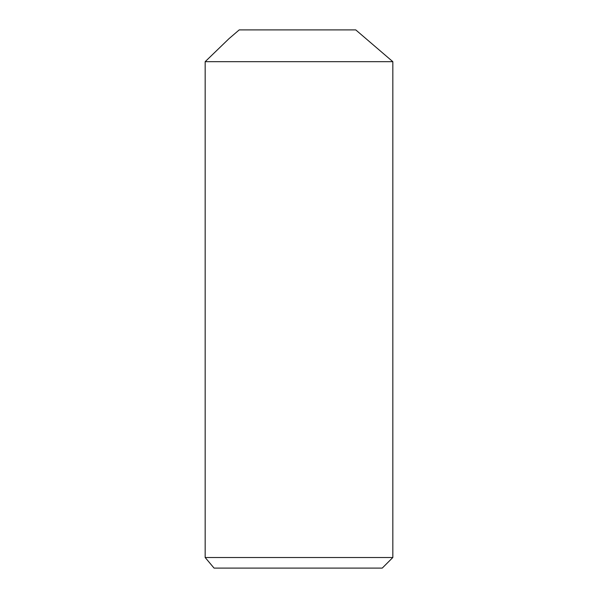 <?xml version="1.0" encoding="UTF-8"?>
<svg xmlns="http://www.w3.org/2000/svg" width="598" height="598" viewBox="0 0 598 598"><rect width="100%" height="100%" fill="white"/><g stroke="black" fill="none" stroke-linecap="round" stroke-linejoin="round"><path stroke-width="0.9" d="M205.166 61.684L229.004 38.653L239.215 29.9L355.758 29.9L392.834 61.684L205.166 61.684L205.166 557.508L392.834 557.508L382.242 568.1L214.062 568.1L205.166 557.508L214.062 568.1M392.834 61.684L392.834 557.508"/></g></svg>
